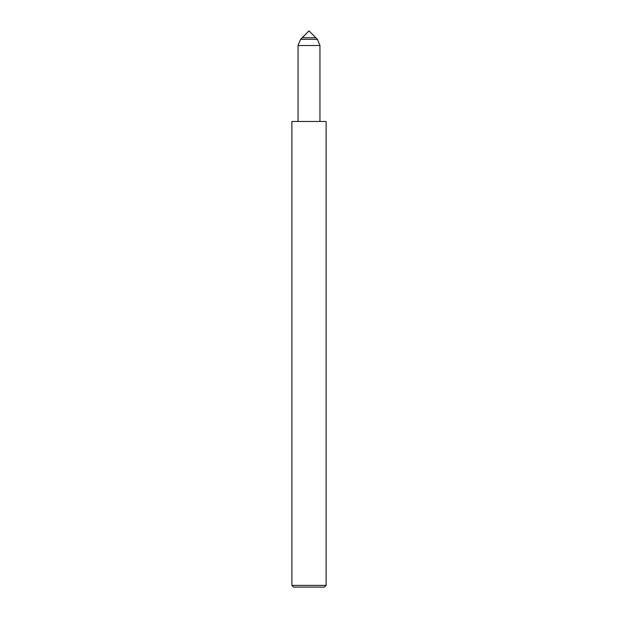 <?xml version="1.0" encoding="UTF-8"?>
<svg xmlns="http://www.w3.org/2000/svg" width="618" height="618" viewBox="0 0 618 618"><rect width="100%" height="100%" fill="white"/><g stroke="black" fill="none" stroke-linecap="round" stroke-linejoin="round"><path stroke-width="0.93" d="M302.194 37.706L315.806 37.706L309 30.9L302.194 37.706L315.806 37.706L317.42 39.32L300.58 39.32L302.194 37.706M291.881 585.385L291.881 121.476L326.119 121.476L326.119 585.385L291.881 585.385L293.596 587.1L324.404 587.1L326.119 585.385M298.046 121.476L298.046 45.531L300.58 39.32M298.046 45.531L319.954 45.531L317.42 39.32M319.954 121.476L319.954 45.531"/></g></svg>
